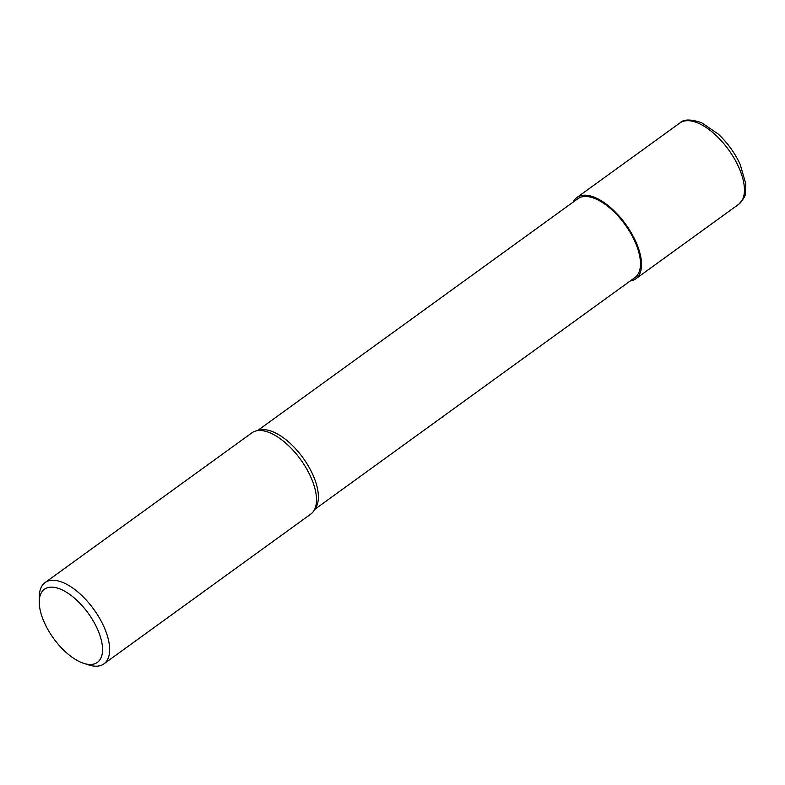 <?xml version="1.0" encoding="UTF-8"?>
<svg xmlns="http://www.w3.org/2000/svg" width="785" height="785" viewBox="0 0 785 785"><rect width="100%" height="100%" fill="white"/><g stroke="black" fill="none" stroke-linecap="round" stroke-linejoin="round"><path stroke-width="1.18" d="M103.914 663.874L310.762 514.116A50.181 23.785 -125.9 0 0 313.971 510.593A50.181 23.785 -125.9 0 0 300.606 459.519A50.181 23.785 -125.9 0 0 256.253 430.877A50.181 23.785 -125.9 0 0 251.907 432.829L45.059 582.588A50.181 23.785 54.1 0 1 93.749 609.278A50.181 23.785 54.1 0 1 103.914 663.874A50.181 23.785 54.1 0 1 88.901 664.993L83.887 663.404A45.157 21.411 -125.9 0 0 101.343 640.256A45.157 21.411 -125.9 0 0 66.696 592.39A45.157 21.411 -125.9 0 0 39.25 601.752A45.157 21.411 -125.9 0 0 45.353 624.703A45.157 21.411 -125.9 0 0 83.887 663.404M39.25 601.752L39.309 596.492A50.181 23.785 54.1 0 1 45.059 582.588M257.588 430.572L577.819 198.723A48.67 23.079 54.1 0 1 625.056 224.618A48.67 23.079 54.1 0 1 634.908 277.576L314.677 509.426M313.971 510.593L315.933 507.345A48.67 23.079 -125.9 0 0 302.971 457.802A48.67 23.079 -125.9 0 0 259.953 430.023L256.253 430.877M630.227 280.971A50.181 23.785 -125.9 0 0 635.791 278.803A50.181 23.785 -125.9 0 0 625.635 224.206A50.181 23.785 -125.9 0 0 576.936 197.506A50.181 23.785 -125.9 0 0 573.138 202.118M679.839 123.009C683.519 119.124 690.78 119.035 701.633 122.745L718.02 133.872C727.381 142.585 734.77 152.751 740.177 164.379L745.75 183.651L745.23 193.885C745.691 195.593 743.513 199.056 738.695 204.296A50.181 23.785 -125.9 0 0 728.539 149.709A50.181 23.785 -125.9 0 0 679.839 123.009L576.936 197.506M738.695 204.296L635.791 278.803"/></g></svg>
